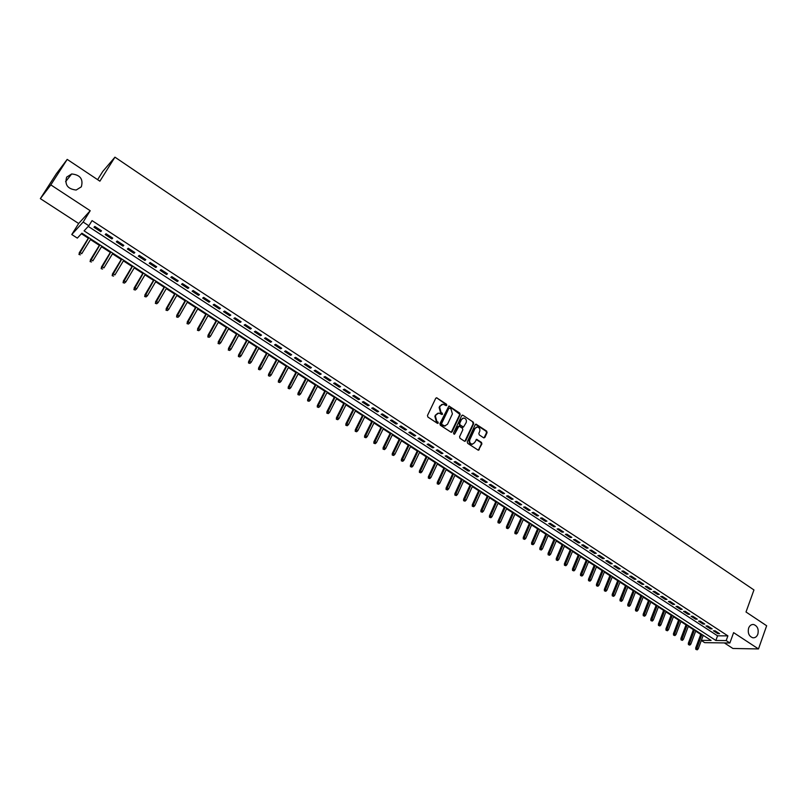 <?xml version="1.0" encoding="UTF-8"?>
<svg xmlns="http://www.w3.org/2000/svg" width="807" height="807" viewBox="0 0 807 807"><rect width="100%" height="100%" fill="white"/><g stroke="black" fill="none" stroke-linecap="round" stroke-linejoin="round"><path stroke-width="1.21" d="M446.775 405.285L446.483 404.216L436.577 397.75L435.74 398.275L427.468 415.504L427.902 417.058L437.384 423.322L438.322 423.06L436.799 421.163L435.417 416.21L436.103 414.768L438.847 413.063L441.964 414.526L442.569 414.152L441.046 412.256L439.664 407.313L440.35 405.881L443.053 404.196L446.19 405.659L446.775 405.285M446.1 405.649L445.928 404.378L436.577 397.75M437.626 423.423L437.475 422.132L436.254 421.325L436.799 421.163M441.873 414.505L441.711 413.234L440.491 412.427L441.046 412.256M748.624 628.078C747.564 633.051 748.957 636.279 752.8 637.772C755.1 637.994 756.784 636.804 757.844 634.181C758.893 629.208 757.48 625.98 753.627 624.507C751.357 624.295 749.683 625.486 748.624 628.078M66.658 177.126C64.499 184.742 67.667 189.05 76.171 190.038L81.325 186.82C83.454 179.144 80.236 174.857 71.682 173.959L66.658 177.126M483.595 437.787L484.896 437.414L487.085 432.633L486.661 431.12L476.049 424.159L475.212 424.684L467.263 441.812L467.687 443.346L478.369 450.276L481.9 443.921L481.476 442.397L476.665 439.341L474.486 442.761L472.186 444.203C470.007 443.568 469.23 442.065 469.845 439.684L475.071 428.406L477.31 426.994C479.499 427.609 480.296 429.112 479.691 431.493L478.823 433.369L479.247 434.892L483.595 437.787M88.256 226.414L717.554 635.815L727.894 635.876L726.189 640.587L729.871 642.987L704.693 642.665L701.313 640.486M67.203 159.393L50.821 184.894L40.35 198.633L56.319 173.798L67.203 159.393L99.897 181.182L114.947 157.163L753.95 589.947L746.011 611.999L766.65 625.758L758.479 648.939L733.613 632.638L729.871 642.987M40.35 198.633L78.662 223.519L90.213 210.728L50.821 184.894M90.213 210.728L83.151 222.046L88.851 225.768L84.089 230.863L715.849 640.476L726.189 640.587M727.894 635.876L92.059 220.614L88.851 225.768M460.182 414.627L459.748 413.093L448.914 406.002L439.906 423.725L440.34 425.269L451.244 432.33L452.112 431.795L460.182 414.627L448.914 406.002M463.026 415.292L473.275 422.152L473.699 423.675L465.73 440.804L464.418 441.187L460 438.272L459.576 436.728L462.835 429.758L462.401 428.224L459.001 426.116L454.745 433.914L454.139 434.287L453.514 433.097L461.705 415.655L463.026 415.292L473.275 422.152M724.353 642.917L732.907 648.475L758.479 648.939M101.541 230.822L94.802 226.424L93.995 227.281L100.724 231.659L101.541 230.822M112.728 238.115L106.03 233.748L105.203 234.575L111.88 238.933L112.728 238.115M123.824 245.348L117.176 241.011L116.329 241.828L122.967 246.155L123.824 245.348M134.85 252.541L128.242 248.233L127.375 249.03L133.972 253.317L134.85 252.541M145.805 259.672L139.248 255.395L138.35 256.172L144.907 260.439L145.805 259.672M156.679 266.764L150.163 262.517L149.255 263.274L155.761 267.52L156.679 266.764M167.483 273.805L161.017 269.588L160.089 270.335L166.545 274.541L167.483 273.805M178.216 280.806L171.79 276.609L170.842 277.336L177.258 281.522L178.216 280.806M188.878 287.756L182.493 283.59L181.525 284.296L187.9 288.452L188.878 287.756M199.47 294.656L193.125 290.52L192.137 291.216L198.472 295.342L199.47 294.656M209.981 301.515L203.687 297.4L202.678 298.086L208.973 302.181L209.981 301.515M220.432 308.324L214.168 304.239L213.149 304.905L219.403 308.97L220.432 308.324M230.812 315.093L224.588 311.038L223.559 311.684L229.763 315.729L230.812 315.093M241.122 321.811L234.948 317.787L233.889 318.412L240.052 322.427L241.122 321.811M251.36 328.489L245.227 324.485L244.158 325.1L250.281 329.095L251.36 328.489M261.539 335.117L255.446 331.142L254.356 331.748L260.439 335.712L261.539 335.117M271.646 341.704L265.594 337.76L264.484 338.345L270.537 342.279L271.646 341.704M281.693 348.251L275.671 344.337L274.551 344.902L280.564 348.816L281.693 348.251M291.67 354.757L285.688 350.863L284.548 351.418L290.52 355.302L291.67 354.757M301.586 361.223L295.644 357.35L294.484 357.884L300.416 361.748L301.586 361.223M311.431 367.639L305.53 363.796L304.36 364.32L310.251 368.163L311.431 367.639M321.216 374.024L315.355 370.201L314.175 370.706L320.026 374.529L321.216 374.024M330.941 380.359L325.12 376.566L323.92 377.061L329.73 380.854L330.941 380.359M340.604 386.664L334.814 382.881L333.604 383.365L339.384 387.128L340.604 386.664M350.208 392.918L344.458 389.166L343.227 389.64L348.967 393.382L350.208 392.918M359.751 399.132L354.031 395.41L352.78 395.864L358.49 399.586L359.751 399.132M369.223 405.316L363.543 401.614L362.282 402.057L367.952 405.75L369.223 405.316M378.644 411.459L372.995 407.777L371.724 408.201L377.363 411.873L378.644 411.459M388.006 417.552L382.397 413.9L381.106 414.314L386.704 417.965L388.006 417.552M397.306 423.614L391.728 419.983L390.427 420.386L395.995 424.018L397.306 423.614M406.546 429.647L401.008 426.035L399.697 426.419L405.225 430.03L406.546 429.647M415.736 435.629L410.228 432.048L408.897 432.421L414.395 436.002L415.736 435.629M424.865 441.58L419.398 438.019L418.046 438.383L423.514 441.943L424.865 441.58M433.934 447.502L428.497 443.951L427.145 444.304L432.572 447.845L433.934 447.502M442.952 453.373L437.545 449.852L436.183 450.195L441.58 453.705L442.952 453.373M451.91 459.213L446.543 455.713L445.161 456.046L450.528 459.536L451.91 459.213M460.817 465.024L455.481 461.543L454.089 461.856L459.415 465.326L460.817 465.024M469.674 470.794L464.368 467.334L462.956 467.636L468.262 471.086L469.674 470.794M478.47 476.523L473.195 473.094L471.782 473.386L477.038 476.816L478.47 476.523M487.216 482.223L481.971 478.813L480.538 479.096L485.774 482.495L487.216 482.223M495.902 487.892L490.696 484.493L489.254 484.765L494.459 488.154L495.902 487.892M504.546 493.521L499.362 490.152L497.909 490.404L503.084 493.773L504.546 493.521M513.131 499.119L507.986 495.77L506.514 496.012L511.658 499.362L513.131 499.119M521.665 504.688L516.551 501.349L515.078 501.581L520.182 504.91L521.665 504.688M530.149 510.216L525.064 506.897L523.582 507.129L528.656 510.438L530.149 510.216M538.582 515.713L533.528 512.415L532.025 512.637L537.079 515.925L538.582 515.713M546.964 521.181L541.941 517.902L540.428 518.104L545.451 521.372L546.964 521.181M555.297 526.608L550.303 523.35L548.78 523.551L553.773 526.8L555.297 526.608M563.589 532.015L558.615 528.777L557.092 528.958L562.045 532.186L563.589 532.015M571.82 537.381L566.887 534.163L565.344 534.335L570.277 537.543L571.82 537.381M580.011 542.718L575.098 539.52L573.545 539.681L578.448 542.869L580.011 542.718M588.142 548.024L583.269 544.846L581.706 544.997L586.578 548.165L588.142 548.024M596.242 553.299L591.39 550.132L589.816 550.273L594.658 553.431L596.242 553.299M604.282 558.535L599.46 555.398L597.876 555.529L602.698 558.666L604.282 558.535M612.281 563.75L607.489 560.633L605.896 560.754L610.687 563.871L612.281 563.75M620.23 568.935L615.469 565.828L613.865 565.939L618.626 569.046L620.23 568.935M628.139 574.09L623.397 571.003L621.793 571.104L626.525 574.191L628.139 574.09M635.997 579.214L631.286 576.148L629.672 576.238L634.373 579.305L635.997 579.214M643.815 584.308L639.124 581.252L637.5 581.343L642.18 584.389L643.815 584.308M651.582 589.372L646.921 586.336L645.287 586.417L649.938 589.443L651.582 589.372M659.309 594.406L654.679 591.39L653.034 591.46L657.655 594.466L659.309 594.406M666.986 599.419L662.386 596.413L660.731 596.474L665.331 599.47L666.986 599.419M674.632 604.393L670.052 601.407L668.388 601.457L672.957 604.443L674.632 604.393M682.228 609.346L677.668 606.38L676.004 606.42L680.543 609.386L682.228 609.346M689.773 614.268L685.254 611.323L683.569 611.353L688.089 614.298L689.773 614.268M697.288 619.161L692.779 616.235L691.095 616.255L695.594 619.181L697.288 619.161M704.753 624.033L700.274 621.118L698.58 621.128L703.048 624.043L704.753 624.033M712.178 628.875L707.729 625.97L706.024 625.98L710.473 628.875L712.178 628.875M713.428 630.802L717.847 633.677L719.562 633.687L715.133 630.802L713.428 630.802M81.416 233.727L88.326 238.196M90.465 239.578L99.372 245.338M101.511 246.73L110.337 252.44M112.486 253.832L121.232 259.491M123.39 260.883L132.055 266.492M134.214 267.884L142.809 273.442M144.967 274.844L153.491 280.352M155.66 281.754L164.093 287.221M166.272 288.624L174.635 294.041M176.814 295.443L185.106 300.809M187.285 302.222L195.506 307.538M197.695 308.95L205.835 314.226M208.024 315.638L216.105 320.863M218.294 322.286L226.303 327.471M228.502 328.883L236.441 334.017M238.64 335.45L246.508 340.534M248.707 341.956L256.505 347.01M258.714 348.432L266.451 353.436M268.66 354.868L276.327 359.831M278.536 361.254L286.132 366.176M288.351 367.609L295.887 372.481M298.106 373.923L305.571 378.755M307.8 380.188L315.204 384.979M317.423 386.422L324.767 391.173M326.996 392.616L334.28 397.316M336.509 398.759L343.721 403.429M345.961 404.882L353.113 409.502M355.342 410.955L362.444 415.544M364.683 416.987L371.714 421.547M373.954 422.989L380.934 427.508M383.174 428.951L390.084 433.43M392.333 434.882L399.193 439.321M401.442 440.773L408.241 445.171M410.491 446.624L417.229 450.992M419.479 452.445L426.167 456.772M428.416 458.225L435.054 462.522M437.303 463.975L443.88 468.231M446.14 469.694L452.656 473.911M454.916 475.373L461.382 479.55M463.642 481.012L470.047 485.158M472.307 486.621L478.672 490.737M480.932 492.199L487.236 496.285M489.506 497.748L495.75 501.793M498.02 503.255L504.224 507.27M506.483 508.733L512.637 512.717M514.906 514.18L520.999 518.124M523.279 519.597L529.321 523.511M531.591 524.984L537.593 528.857M539.863 530.33L545.814 534.184M548.084 535.646L553.985 539.469M556.265 540.942L562.116 544.725M564.386 546.198L570.196 549.95M572.466 551.423L578.226 555.145M580.505 556.618L586.215 560.31M588.495 561.793L594.154 565.455M596.434 566.928L602.042 570.559M604.332 572.032L609.9 575.643M612.18 577.116L617.698 580.687M619.988 582.17L625.465 585.711M627.745 587.193L633.182 590.704M635.462 592.187L640.859 595.667M643.139 597.15L648.485 600.61M650.775 602.083L656.071 605.512M658.361 606.995L663.626 610.395M665.906 611.877L671.121 615.257M673.411 616.73L678.586 620.079M680.876 621.561L686.011 624.88M688.3 626.363L693.384 629.652M695.674 631.135L700.728 634.403M703.079 635.724L703.835 635.734M114.947 157.163L102.812 171.387L97.617 179.668M701.374 640.324L711.098 640.425L81.91 233.203L77.321 238.115L71.773 234.534L83.151 222.046M78.662 223.519L71.773 234.534M717.554 635.815L715.849 640.476M100.724 231.659L101.329 230.681M111.88 238.933L112.486 237.954M122.967 246.155L123.562 245.177M133.972 253.317L134.557 252.349M144.907 260.439L145.482 259.471M155.761 267.52L156.336 266.542M166.545 274.541L167.12 273.573M177.258 281.522L177.822 280.554M187.9 288.452L188.465 287.484M198.472 295.342L199.026 294.373M208.973 302.181L209.517 301.213M219.403 308.97L219.948 308.002M229.763 315.729L230.308 314.76M240.052 322.427L240.587 321.468M250.281 329.095L250.816 328.126M260.439 335.712L260.964 334.744M270.537 342.279L271.051 341.321M280.564 348.816L281.078 347.857M290.52 355.302L291.034 354.344M300.416 361.748L300.93 360.79M310.251 368.163L310.756 367.205M320.026 374.529L320.52 373.57M329.73 380.854L330.224 379.895M339.384 387.128L339.868 386.18M348.967 393.382L349.451 392.424M358.49 399.586L358.974 398.628M367.952 405.75L368.436 404.801M377.363 411.873L377.827 410.924M386.704 417.965L387.178 417.017M395.995 424.018L396.459 423.07M405.225 430.03L405.679 429.082M414.395 436.002L414.848 435.054M423.514 441.943L423.968 440.995M432.572 447.845L433.016 446.896M441.58 453.705L442.014 452.767M450.528 459.536L450.962 458.598M459.415 465.326L459.849 464.388M468.262 471.086L468.685 470.148M477.038 476.816L477.472 475.878M485.774 482.495L486.197 481.567M494.459 488.154L494.873 487.216M503.084 493.773L503.497 492.845M511.658 499.362L512.072 498.433M520.182 504.91L520.586 503.982M528.656 510.438L529.059 509.51M537.079 515.925L537.482 514.997M545.451 521.372L545.845 520.444M553.773 526.8L554.167 525.871M562.045 532.186L562.439 531.258M570.277 537.543L570.66 536.625M578.448 542.869L578.831 541.951M586.578 548.165L586.961 547.247M594.658 553.431L595.041 552.513M602.698 558.666L603.071 557.748M610.687 563.871L611.05 562.953M618.626 569.046L618.989 568.128M626.525 574.191L626.888 573.273M634.373 579.305L634.736 578.387M642.18 584.389L642.533 583.481M649.938 589.443L650.291 588.535M657.655 594.466L658.008 593.559M665.331 599.47L665.684 598.562M672.957 604.443L673.31 603.535M680.543 609.386L680.886 608.478M688.089 614.298L688.432 613.391M695.594 619.181L695.927 618.283M703.048 624.043L703.381 623.145M710.473 628.875L710.796 627.977M717.847 633.677L718.169 632.779M441.843 404.408L440.35 405.881M440.491 412.427L439.119 407.485L439.795 406.052M437.636 413.275L436.103 414.768M436.254 421.325L434.872 416.372L435.558 414.939M451.224 432.33L459.617 414.788M449.741 408.15L448.813 408.403L441.651 423.493L441.954 424.573L444.758 425.945L447.522 424.23L452.394 413.92L451.022 408.998L449.741 408.15M445.383 425.914L442.68 425.582L441.096 423.645L448.258 408.574M464.842 441.338L473.124 423.826L472.7 422.303M458.487 426.257L457.589 426.802L454.745 433.914M466.194 422.545C466.819 420.144 466.012 418.631 463.783 418.016L461.533 419.438L459.677 423.403L460.101 424.936L463.5 427.054L466.194 422.545M462.774 418.197L461.533 419.438M463.47 427.044L459.536 425.097L459.112 423.564L460.968 419.59M476.332 427.155L475.071 428.406M472.589 444.193L471.621 444.334C469.442 443.709 468.655 442.206 469.271 439.825L474.496 428.557M478.329 450.266L481.335 444.062L480.901 442.539L476.14 439.492M483.998 437.939L486.51 432.784L486.086 431.261L475.515 424.311M78.935 254.437L80.357 254.841L78.935 254.437L79.742 252.389L81.749 253.68L90.838 238.973M79.247 254.124L88.841 237.682M79.187 252.954L88.699 237.591M90.071 261.569L91.494 261.972L90.071 261.569L90.878 259.531L92.876 260.812L101.884 246.125M90.384 261.266L99.897 244.844M90.313 260.086L99.735 244.743M101.137 268.65L102.56 269.054L101.137 268.65L101.954 266.623L103.932 267.894L112.849 253.227M101.46 268.348L110.882 251.955M101.369 267.167L110.7 251.834M112.123 275.681L113.545 276.095L112.123 275.681L112.94 273.674L114.917 274.935L123.753 260.278M112.455 275.389L121.796 259.017M112.344 274.198L121.595 258.886M123.037 282.672L124.46 283.086L123.037 282.672L123.864 280.675L125.821 281.925L134.577 267.288M123.37 282.379L132.63 266.028M123.249 281.189L132.419 265.886M125.821 281.925L124.46 283.086M133.871 289.612L135.304 290.026L133.871 289.612L134.708 287.625L136.655 288.866L145.331 274.249M134.214 289.33L143.394 272.998M134.083 288.129L143.162 272.847M136.655 288.866L135.304 290.026M144.635 296.502L146.067 296.915L144.635 296.502L145.482 294.525L147.409 295.765L156.013 281.159M144.988 296.23L154.087 279.918M144.846 295.019L153.844 279.757M147.409 295.765L146.067 296.915M155.337 303.351L156.76 303.765L155.337 303.351L156.185 301.384L158.101 302.615L166.615 288.028M155.69 303.079L164.719 286.798M155.529 301.868L164.446 286.616M158.101 302.615L156.76 303.765M165.96 310.15L167.382 310.564L165.96 310.15L166.817 308.203L168.713 309.424L177.157 294.848M166.323 309.888L175.27 293.627M166.151 308.667L174.978 293.435M168.713 309.424L167.382 310.564M176.511 316.909L177.944 317.322L176.511 316.909L177.369 314.972L179.265 316.183L187.627 301.626M176.884 316.657L185.751 300.406M176.693 315.426L185.449 300.214M179.265 316.183L177.944 317.322M186.992 323.617L188.424 324.041L186.992 323.617L187.86 321.69L189.746 322.901L198.028 308.355M187.375 323.375L196.162 307.144M187.174 322.134L195.849 306.942M189.746 322.901L188.424 324.041M197.412 330.285L198.845 330.709L197.412 330.285L198.28 328.368L200.156 329.569L208.367 315.043M197.806 330.043L206.511 313.842M197.584 328.802L206.178 313.63M200.156 329.569L198.845 330.709M207.762 336.912L209.184 337.336L207.762 336.912L208.64 335.006L210.496 336.196L218.636 321.69M208.156 336.67L216.79 320.5M207.924 335.43L216.437 320.268M210.496 336.196L209.184 337.336M218.041 343.489L219.464 343.913L218.041 343.489L218.919 341.603L220.765 342.783L228.835 328.288M218.445 343.257L226.999 327.107M218.193 342.017L226.636 326.875M220.765 342.783L219.464 343.913M228.25 350.026L229.682 350.46L228.25 350.026L229.138 348.15L230.973 349.32L238.963 334.855M228.663 349.804L237.147 333.674M228.401 348.553L236.764 333.432M230.973 349.32L229.682 350.46M238.398 356.523L239.83 356.956L238.398 356.523L238.539 355.05L239.296 354.656L241.111 355.826L249.03 341.371M238.811 356.301L247.224 340.201M238.539 355.05L246.831 339.939M241.111 355.826L239.83 356.956M248.475 362.979L249.908 363.412L248.475 362.979L248.617 361.506L249.383 361.122L251.189 362.282L259.037 347.847M248.899 362.767L257.241 346.677M248.617 361.506L256.828 346.415M251.189 362.282L249.908 363.412M258.492 369.384L259.925 369.818L258.492 369.384L258.623 367.911L259.4 367.548L261.196 368.698L268.973 354.273M258.926 369.182L267.188 353.123M258.623 367.911L266.764 352.851M261.196 368.698L259.925 369.818M268.449 375.759L269.881 376.193L268.449 375.759L268.57 374.287L269.356 373.923L271.142 375.073L278.849 360.668M268.882 375.558L277.083 359.519M268.57 374.287L276.64 359.236M271.142 375.073L269.881 376.193M278.334 382.084L279.767 382.528L278.334 382.084L278.455 380.622L279.252 380.268L281.028 381.408L288.664 367.014M278.778 381.893L286.899 365.874M278.455 380.622L286.455 365.581M281.028 381.408L279.767 382.528M288.16 388.379L289.592 388.813L288.16 388.379L288.27 386.906L289.077 386.563L290.843 387.693L298.419 373.328M288.613 388.187L296.663 372.198M288.27 386.906L296.199 371.896M290.843 387.693L289.592 388.813M297.924 394.623L299.347 395.067L297.924 394.623L298.025 393.16L298.852 392.827L300.597 393.947L308.103 379.603M298.378 394.441L306.367 378.473M298.025 393.16L305.883 378.16M300.597 393.947L299.347 395.067M307.618 400.837L309.051 401.281L307.618 400.837L307.719 399.374L308.556 399.051L310.292 400.161L317.736 385.827M308.082 400.655L316.001 384.717M307.719 399.374L315.507 384.394M310.292 400.161L309.051 401.281M317.262 407.01L318.694 407.454L317.262 407.01L317.353 405.538L318.2 405.225L319.925 406.335L327.299 392.02M317.726 406.839L325.584 390.911M317.353 405.538L325.07 390.578M319.925 406.335L318.694 407.454M326.835 413.144L328.267 413.588L326.835 413.144L326.926 411.671L327.783 411.368L329.498 412.478L336.801 398.174M327.309 412.972L335.097 397.074M326.926 411.671L334.572 396.731M329.498 412.478L328.267 413.588M336.358 419.237L337.79 419.68L336.358 419.237L336.438 417.774L337.306 417.471L339.011 418.571L346.253 404.287M336.842 419.075L344.559 403.197M336.438 417.774L344.024 402.844M339.011 418.571L337.79 419.68M345.82 425.289L347.242 425.733L345.82 425.289L345.89 423.826L346.768 423.544L348.463 424.633L355.645 410.37M346.304 425.128L353.96 409.28M345.89 423.826L353.405 408.917M348.463 424.633L347.242 425.733M355.221 431.301L356.644 431.755L355.221 431.301L355.292 429.849L356.169 429.566L357.854 430.645L364.976 416.402M355.705 431.15L363.301 415.323M355.292 429.849L362.736 414.959M357.854 430.645L356.644 431.755M364.562 437.283L365.985 437.737L364.562 437.283L364.623 435.82L365.521 435.558L367.195 436.637L374.246 422.404M365.057 437.142L372.582 421.335M364.623 435.82L372.007 420.961M367.195 436.637L365.985 437.737M373.843 443.225L375.265 443.679L373.843 443.225L373.903 441.772L374.801 441.51L376.476 442.579L383.456 428.376M374.347 443.083L381.802 427.296M373.903 441.772L381.217 426.923M376.476 442.579L375.265 443.679M383.063 449.136L384.495 449.59L383.063 449.136L383.123 447.673L384.031 447.431L385.696 448.49L392.616 434.297M383.577 448.995L390.971 433.238M383.123 447.673L390.376 432.845M385.696 448.49L384.495 449.59M392.232 455.007L393.665 455.461L392.232 455.007L392.283 453.544L393.211 453.312L394.855 454.361L401.725 440.188M392.747 454.876L400.09 439.129M392.283 453.544L399.475 438.736M394.855 454.361L393.665 455.461M401.351 460.837L402.774 461.291L401.351 460.837L401.392 459.385L402.33 459.153L403.964 460.202L410.763 446.049M401.866 460.706L409.139 444.99M401.392 459.385L408.513 444.586M403.964 460.202L402.774 461.291M410.41 466.638L411.832 467.092L410.41 466.638L410.44 465.185L413.013 466.002L419.761 451.87M410.924 466.517L418.147 450.82M410.44 465.185L417.512 450.407M413.013 466.002L411.832 467.092M419.408 472.398L420.83 472.852L419.408 472.398L419.438 470.945L422.011 471.762L428.699 457.65M419.933 472.277L427.085 456.611M419.438 470.945L426.439 456.187M422.011 471.762L420.83 472.852M428.356 478.127L429.778 478.581L428.356 478.127L428.386 476.675L430.948 477.492L437.576 463.4M428.89 478.016L435.982 462.371M428.386 476.675L435.326 461.937M430.948 477.492L429.778 478.581M437.243 483.817L438.675 484.281L437.243 483.817L437.273 482.364L439.835 483.191L446.402 469.109M437.787 483.706L444.818 468.09M437.273 482.364L444.153 467.657M439.835 483.191L438.675 484.281M446.079 489.476L447.512 489.94L446.079 489.476L446.1 488.023L448.672 488.85L455.178 474.788M446.624 489.375L453.605 473.77M446.1 488.023L452.919 473.326M448.672 488.85L447.512 489.94M454.866 495.105L456.298 495.559L454.866 495.105L454.886 493.652L457.448 494.479L463.904 480.437M455.42 495.004L462.34 479.429M454.886 493.652L461.644 478.975M457.448 494.479L456.298 495.559M463.601 500.693L465.024 501.157L463.601 500.693L463.611 499.24L466.174 500.078L472.569 486.046M464.156 500.592L471.016 485.037M463.611 499.24L470.31 484.583M466.174 500.078L465.024 501.157M472.287 506.251L473.709 506.715L472.287 506.251L472.287 504.799L474.849 505.636L481.194 491.624M472.841 506.16L479.64 490.626M472.287 504.799L478.924 490.162M474.849 505.636L473.709 506.715M480.911 511.769L482.334 512.233L480.911 511.769L480.911 510.327L483.474 511.164L489.758 497.173M481.476 511.688L488.225 496.174M480.911 510.327L487.499 495.71M483.474 511.164L482.334 512.233M489.486 517.257L490.908 517.731L489.486 517.257L489.476 515.814L492.038 516.651L498.272 502.68M490.051 517.176L496.749 501.692M489.476 515.814L496.012 501.218M492.038 516.651L490.908 517.731M498.01 522.714L499.432 523.188L498.01 522.714L498 521.272L500.562 522.119L506.746 508.168M498.585 522.643L505.222 507.179M498 521.272L504.476 506.695M500.562 522.119L499.432 523.188M506.483 528.141L507.906 528.615L506.483 528.141L506.473 526.699L509.025 527.546L515.159 513.615M507.068 528.071L513.645 512.637M506.473 526.699L512.889 512.142M509.025 527.546L507.906 528.615M514.916 533.538L516.329 534.002L514.916 533.538L514.896 532.095L517.448 532.943L523.521 519.022M515.491 533.467L522.018 518.054M514.896 532.095L521.251 517.559M517.448 532.943L516.329 534.002M523.289 538.894L524.711 539.369L523.289 538.894L523.259 537.462L525.821 538.299L531.843 524.409M523.874 538.834L530.35 523.44M523.259 537.462L529.574 522.936M525.821 538.299L524.711 539.369M531.611 544.231L533.034 544.695L531.611 544.231L531.581 542.788L534.143 543.636L540.115 529.765M532.206 544.17L538.622 528.797M531.581 542.788L537.835 528.292M534.143 543.636L533.034 544.695M539.893 549.527L541.315 550.001L539.893 549.527L539.853 548.094L542.415 548.942L548.326 535.081M540.488 549.466L546.853 534.123M539.853 548.094L546.057 533.609M542.415 548.942L541.315 550.001M548.124 554.792L549.537 555.266L548.124 554.792L548.084 553.36L550.636 554.207L556.507 540.367M548.72 554.742L555.034 539.419M548.084 553.36L554.227 538.894M550.636 554.207L549.537 555.266M556.305 560.038L557.718 560.502L556.305 560.038L556.255 558.595L558.807 559.453L564.628 545.633M556.901 559.987L563.165 544.685M556.255 558.595L562.348 544.16M558.807 559.453L557.718 560.502M564.436 565.243L565.848 565.717L564.436 565.243L564.386 563.811L566.938 564.658L572.708 550.858M565.041 565.193L571.255 549.92M564.386 563.811L570.428 549.385M566.938 564.658L565.848 565.717M572.526 570.418L573.938 570.892L572.526 570.418L572.476 568.985L575.018 569.843L580.737 556.053M573.131 570.378L579.295 555.125M572.476 568.985L578.458 554.58M575.018 569.843L573.938 570.892M580.566 575.562L581.978 576.037L580.566 575.562L580.505 574.13L583.058 574.988L588.727 561.228M581.171 575.522L587.294 560.3M580.505 574.13L586.447 559.745M583.058 574.988L581.978 576.037M588.555 580.677L589.967 581.161L588.555 580.677L588.495 579.255L591.047 580.112L596.666 566.363M589.171 580.647L595.233 565.445M588.495 579.255L594.386 564.89M591.047 580.112L589.967 581.161M596.504 585.771L597.916 586.245L596.504 585.771L596.444 584.339L598.986 585.196L604.554 571.477M597.119 585.741L603.142 570.559M596.444 584.339L602.274 569.994M598.986 585.196L597.916 586.245M604.403 590.825L605.815 591.309L604.403 590.825L604.342 589.403L606.884 590.26L612.402 576.551M605.028 590.805L611 575.643M604.342 589.403L610.122 575.078M606.884 590.26L605.815 591.309M612.261 595.859L613.673 596.333L612.261 595.859L612.19 594.436L614.732 595.294L620.21 581.605M612.886 595.828L618.808 580.697M612.19 594.436L617.93 580.132M614.732 595.294L613.673 596.333M620.079 600.862L621.491 601.336L620.079 600.862L619.998 599.44L622.54 600.297L627.967 586.628M620.704 600.842L626.575 585.721M619.998 599.44L625.687 585.146M622.54 600.297L621.491 601.336M627.846 605.835L629.258 606.309L627.846 605.835L627.765 604.413L630.307 605.27L635.684 591.622M628.482 605.815L634.302 590.724M627.765 604.413L633.404 590.139M630.307 605.27L629.258 606.309M635.563 610.778L636.975 611.252L635.563 610.778L635.482 609.356L638.024 610.223L643.361 596.585M636.209 610.758L641.979 595.697M635.482 609.356L641.081 595.112M638.024 610.223L636.975 611.252M643.25 615.691L644.652 616.175L643.25 615.691L643.159 614.278L645.701 615.136L650.987 601.528M643.895 615.68L649.625 600.64M643.159 614.278L648.707 600.045M645.701 615.136L644.652 616.175M650.886 620.583L652.288 621.067L650.886 620.583L650.795 619.161L653.327 620.028L658.583 606.44M651.531 620.573L657.211 605.553M650.795 619.161L656.293 604.957M653.327 620.028L652.288 621.067M658.482 625.445L659.884 625.929L658.482 625.445L658.381 624.033L660.923 624.89L666.118 611.323M659.127 625.445L664.766 610.445M658.381 624.033L663.838 609.84M660.923 624.89L659.884 625.929M666.027 630.277L667.439 630.761L666.027 630.277L665.936 628.865L668.468 629.732L673.623 616.175M666.683 630.277L672.281 615.307M665.936 628.865L671.333 614.692M668.468 629.732L667.439 630.761M673.542 635.089L674.945 635.573L673.542 635.089L673.442 633.677L675.973 634.544L681.088 621.007M674.198 635.089L679.746 620.139M673.442 633.677L678.798 619.524M675.973 634.544L674.945 635.573M681.007 639.87L682.409 640.355L681.007 639.87L680.906 638.458L683.428 639.326L688.502 625.808M681.673 639.87L687.171 624.941M680.906 638.458L686.222 624.325M683.428 639.326L682.409 640.355M688.432 644.622L689.844 645.106L688.432 644.622L688.331 643.209L690.853 644.087L695.886 630.58M689.097 644.632L694.555 629.722M688.331 643.209L693.596 629.097M690.853 644.087L689.844 645.106M695.816 649.353L697.228 649.837L695.816 649.353L695.705 647.94L698.237 648.808L703.22 635.331M696.491 649.363L701.908 634.473M695.705 647.94L700.93 633.848M698.237 648.808L697.228 649.837M445.928 404.378L446.483 404.216M437.475 422.132L438.019 421.98M441.711 413.234L442.266 413.073M439.119 407.485L439.664 407.313M434.872 416.372L435.417 416.21M436.537 398.093L437.081 397.922M451.547 431.947L452.112 431.795M448.853 406.345L449.408 406.173M459.193 413.265L459.748 413.093M441.096 423.645L441.651 423.493M441.399 424.734L441.954 424.573M442.68 425.582L443.235 425.42M473.124 423.826L473.699 423.675M465.165 440.945L465.73 440.804M457.589 426.802L458.154 426.651M459.112 423.564L459.677 423.403M459.536 425.097L460.101 424.936M462.461 427.044L463.026 426.893M469.271 439.825L469.845 439.684M476.554 439.644L477.119 439.502M480.901 442.539L481.476 442.397M481.335 444.062L481.9 443.921M478.662 449.872L479.237 449.731M475.938 424.472L476.513 424.321M486.086 431.261L486.661 431.12M486.51 432.784L487.085 432.633M484.321 437.555L484.896 437.414M65.599 181.656L71.682 173.959M752.346 624.517L753.627 624.507M444.203 426.096L444.758 425.945M462.936 427.206L463.5 427.054M462.018 415.272L462.542 415.121M471.621 444.334L472.186 444.203M475.545 424.29L476.049 424.159"/></g></svg>
